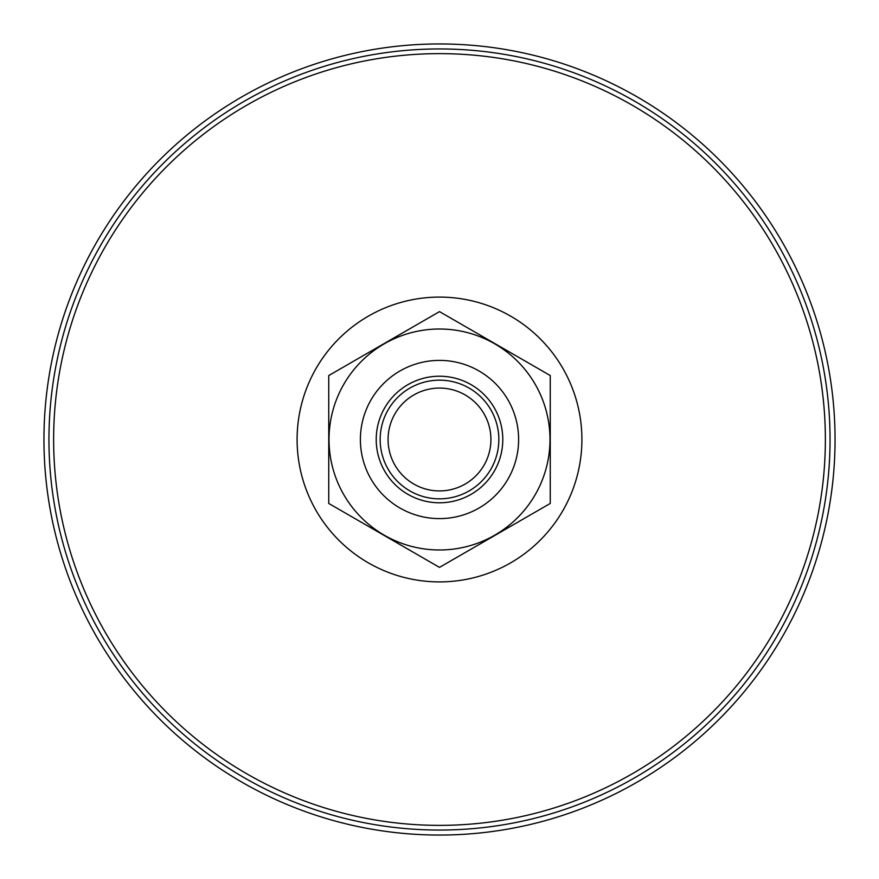 <?xml version="1.0" encoding="UTF-8"?>
<svg xmlns="http://www.w3.org/2000/svg" width="879" height="879" viewBox="0 0 879 879"><rect width="100%" height="100%" fill="white"/><g stroke="black" fill="none" stroke-linecap="round" stroke-linejoin="round"><path stroke-width="1.32" d="M43.95 439.5A395.55 395.55 0 0 1 637.275 96.943A395.55 395.55 0 0 1 637.275 782.057A395.55 395.55 0 0 1 43.95 439.5M329.021 439.5A110.479 110.479 0 0 1 494.745 343.821A110.479 110.479 0 0 1 494.745 535.179A110.479 110.479 0 0 1 329.021 439.5M518.61 439.5A79.11 79.11 0 0 0 439.5 360.39A79.11 79.11 0 0 0 360.39 439.5A79.11 79.11 0 0 0 439.5 518.61A79.11 79.11 0 0 0 518.61 439.5M502.788 439.5A63.288 63.288 0 0 0 407.856 384.694A63.288 63.288 0 0 0 407.856 494.306A63.288 63.288 0 0 0 502.788 439.5M380.167 439.5A59.332 59.332 0 0 0 439.5 498.832A59.332 59.332 0 0 0 498.832 439.5A59.332 59.332 0 0 0 439.5 380.167A59.332 59.332 0 0 0 380.167 439.5M490.921 439.5A51.421 51.421 0 0 0 413.789 394.968A51.421 51.421 0 0 0 413.789 484.032A51.421 51.421 0 0 0 490.921 439.5M328.746 503.447L328.746 375.553L439.5 311.616L550.254 375.553L550.254 503.447L439.5 567.384L328.746 503.447M48.949 439.5A390.551 390.551 0 0 0 439.5 830.051A390.551 390.551 0 0 0 830.051 439.5A390.551 390.551 0 0 0 439.5 48.949A390.551 390.551 0 0 0 48.949 439.5M297.102 439.5A142.398 142.398 0 0 1 510.699 316.176A142.398 142.398 0 0 1 510.699 562.824A142.398 142.398 0 0 1 297.102 439.5M53.63 439.5A385.87 385.87 0 0 1 632.43 105.326A385.87 385.87 0 0 1 632.43 773.674A385.87 385.87 0 0 1 53.63 439.5"/></g></svg>
